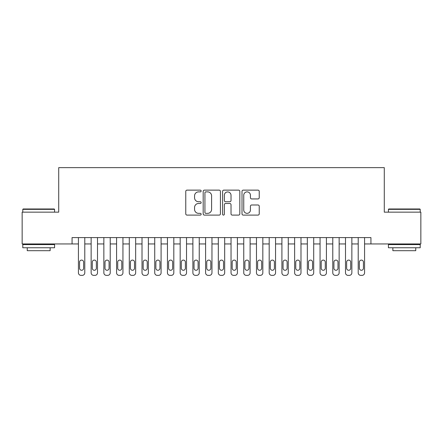 <?xml version="1.0" encoding="UTF-8"?>
<svg xmlns="http://www.w3.org/2000/svg" width="443" height="443" viewBox="0 0 443 443"><rect width="100%" height="100%" fill="white"/><g stroke="black" fill="none" stroke-linecap="round" stroke-linejoin="round"><path stroke-width="0.66" d="M201.15 191.005A0.875 0.875 0 0 0 200.28 190.13L187.012 190.13A1.246 1.246 0 0 0 185.767 191.382L185.767 213.847A1.246 1.246 0 0 0 187.012 215.099L200.28 215.099A0.875 0.875 0 0 0 201.15 214.224A0.875 0.875 0 0 0 200.28 213.349L198.564 213.349A3.993 3.993 0 0 1 194.566 209.356L194.566 207.485A3.993 3.993 0 0 1 198.564 203.487L200.28 203.487A0.875 0.875 0 0 0 201.15 202.612A0.875 0.875 0 0 0 200.28 201.742L198.564 201.742A3.993 3.993 0 0 1 194.566 197.744L194.566 195.872A3.993 3.993 0 0 1 198.564 191.88L200.28 191.88A0.875 0.875 0 0 0 201.15 191.005M257.981 198.929A1.246 1.246 0 0 0 259.233 197.683L259.233 191.382A1.246 1.246 0 0 0 257.981 190.13L243.251 190.13A1.246 1.246 0 0 0 242.005 191.382L242.005 213.847A1.246 1.246 0 0 0 243.251 215.099L257.981 215.099A1.246 1.246 0 0 0 259.233 213.847L259.233 206.233A1.246 1.246 0 0 0 257.981 204.987L251.679 204.987A1.246 1.246 0 0 0 250.428 206.233L250.428 210.01A3.339 3.339 0 0 1 247.089 213.349A3.339 3.339 0 0 1 243.75 210.01L243.75 195.219A3.339 3.339 0 0 1 247.089 191.88A3.339 3.339 0 0 1 250.428 195.219L250.428 197.683A1.246 1.246 0 0 0 251.679 198.929L257.981 198.929M72.065 243.949L22.15 243.949L22.15 212.153L58.714 212.153L58.714 167.642L384.286 167.642L384.286 212.153L420.85 212.153L420.85 243.949L370.935 243.949L370.935 237.586L72.065 237.586L72.065 243.949L78.428 243.949L78.428 272.816A2.542 2.542 0 0 0 80.969 275.358L82.243 275.358A2.542 2.542 0 0 0 84.785 272.816L84.785 243.949L91.142 243.949L91.142 272.816A2.542 2.542 0 0 0 93.689 275.358L94.957 275.358A2.542 2.542 0 0 0 97.504 272.816L97.504 243.949L103.861 243.949L103.861 272.816A2.542 2.542 0 0 0 106.403 275.358L107.677 275.358A2.542 2.542 0 0 0 110.218 272.816L110.218 243.949L116.581 243.949L116.581 272.816A2.542 2.542 0 0 0 119.123 275.358L120.396 275.358A2.542 2.542 0 0 0 122.938 272.816L122.938 243.949L129.295 243.949L129.295 272.816A2.542 2.542 0 0 0 131.842 275.358L133.11 275.358A2.542 2.542 0 0 0 135.658 272.816L135.658 243.949L142.015 243.949L142.015 272.816A2.542 2.542 0 0 0 144.556 275.358L145.83 275.358A2.542 2.542 0 0 0 148.372 272.816L148.372 243.949L154.734 243.949L154.734 272.816A2.542 2.542 0 0 0 157.276 275.358L158.55 275.358A2.542 2.542 0 0 0 161.091 272.816L161.091 243.949L167.448 243.949L167.448 272.816A2.542 2.542 0 0 0 169.996 275.358L171.264 275.358A2.542 2.542 0 0 0 173.811 272.816L173.811 243.949L180.168 243.949L180.168 272.816A2.542 2.542 0 0 0 182.71 275.358L183.983 275.358A2.542 2.542 0 0 0 186.525 272.816L186.525 243.949L192.888 243.949L192.888 272.816A2.542 2.542 0 0 0 195.429 275.358L196.703 275.358A2.542 2.542 0 0 0 199.245 272.816L199.245 243.949L205.602 243.949L205.602 272.816A2.542 2.542 0 0 0 208.149 275.358L209.417 275.358A2.542 2.542 0 0 0 211.964 272.816L211.964 243.949L218.321 243.949L218.321 272.816A2.542 2.542 0 0 0 220.863 275.358L222.137 275.358A2.542 2.542 0 0 0 224.679 272.816L224.679 243.949L231.036 243.949L231.036 272.816A2.542 2.542 0 0 0 233.583 275.358L234.851 275.358A2.542 2.542 0 0 0 237.398 272.816L237.398 243.949L243.755 243.949L243.755 272.816A2.542 2.542 0 0 0 246.297 275.358L247.571 275.358A2.542 2.542 0 0 0 250.112 272.816L250.112 243.949L256.475 243.949L256.475 272.816A2.542 2.542 0 0 0 259.017 275.358L260.29 275.358A2.542 2.542 0 0 0 262.832 272.816L262.832 243.949L269.189 243.949L269.189 272.816A2.542 2.542 0 0 0 271.736 275.358L273.004 275.358A2.542 2.542 0 0 0 275.552 272.816L275.552 243.949L281.909 243.949L281.909 272.816A2.542 2.542 0 0 0 284.45 275.358L285.724 275.358A2.542 2.542 0 0 0 288.266 272.816L288.266 243.949L294.628 243.949L294.628 272.816A2.542 2.542 0 0 0 297.17 275.358L298.444 275.358A2.542 2.542 0 0 0 300.985 272.816L300.985 243.949L307.342 243.949L307.342 272.816A2.542 2.542 0 0 0 309.89 275.358L311.158 275.358A2.542 2.542 0 0 0 313.705 272.816L313.705 243.949L320.062 243.949L320.062 272.816A2.542 2.542 0 0 0 322.604 275.358L323.877 275.358A2.542 2.542 0 0 0 326.419 272.816L326.419 243.949L332.782 243.949L332.782 272.816A2.542 2.542 0 0 0 335.323 275.358L336.597 275.358A2.542 2.542 0 0 0 339.139 272.816L339.139 243.949L345.496 243.949L345.496 272.816A2.542 2.542 0 0 0 348.043 275.358L349.311 275.358A2.542 2.542 0 0 0 351.858 272.816L351.858 243.949L358.215 243.949L358.215 272.816A2.542 2.542 0 0 0 360.757 275.358L362.031 275.358A2.542 2.542 0 0 0 364.572 272.816L364.572 243.949L370.935 243.949M220.409 191.382A1.246 1.246 0 0 0 219.158 190.13L204.428 190.13A1.246 1.246 0 0 0 203.182 191.382L203.182 213.847A1.246 1.246 0 0 0 204.428 215.099L219.158 215.099A1.246 1.246 0 0 0 220.409 213.847L220.409 191.382M223.842 190.13L238.572 190.13A1.246 1.246 0 0 1 239.818 191.382L239.818 213.847A1.246 1.246 0 0 1 238.572 215.099L232.265 215.099A1.246 1.246 0 0 1 231.019 213.847L231.019 204.738A1.246 1.246 0 0 0 229.767 203.487L225.587 203.487A1.246 1.246 0 0 0 224.341 204.738L224.341 214.224A0.875 0.875 0 0 1 223.466 215.099A0.875 0.875 0 0 1 222.591 214.224L222.591 191.382A1.246 1.246 0 0 1 223.842 190.13M205.801 191.88A0.875 0.875 0 0 0 204.926 192.755L204.926 212.474A0.875 0.875 0 0 0 205.801 213.349L207.612 213.349A3.993 3.993 0 0 0 211.604 209.356L211.604 195.872A3.993 3.993 0 0 0 207.612 191.88L205.801 191.88M231.019 195.28A3.339 3.339 0 0 0 227.68 191.941A3.339 3.339 0 0 0 224.341 195.28L224.341 200.491A1.246 1.246 0 0 0 225.587 201.742L229.767 201.742A1.246 1.246 0 0 0 231.019 200.491L231.019 195.28M84.785 237.586L84.785 272.816M78.428 237.586L78.428 272.816M83.638 268.236A2.032 2.032 0 0 1 81.606 270.274A2.032 2.032 0 0 1 79.568 268.236L79.568 262.134A2.032 2.032 0 0 1 81.606 260.096A2.032 2.032 0 0 1 83.638 262.134L83.638 268.236M80.969 275.358L82.243 275.358M23.169 208.974L54.201 208.974L54.578 209.356L22.787 209.356L23.169 208.974M38.685 247.764L22.787 247.764L22.787 244.58L54.578 244.58L54.578 247.764L38.685 247.764M50.131 247.764L50.131 250.688L27.239 250.688L27.239 247.764M388.799 208.974L419.831 208.974L420.213 209.356L388.422 209.356L388.799 208.974M404.315 247.764L388.422 247.764L388.422 244.58L420.213 244.58L420.213 247.764L404.315 247.764M415.761 247.764L415.761 250.688L392.869 250.688L392.869 247.764M97.504 237.586L97.504 272.816M91.142 237.586L91.142 272.816M96.358 268.236A2.032 2.032 0 0 1 94.32 270.274A2.032 2.032 0 0 1 92.288 268.236L92.288 262.134A2.032 2.032 0 0 1 94.32 260.096A2.032 2.032 0 0 1 96.358 262.134L96.358 268.236M93.689 275.358L94.957 275.358M110.218 237.586L110.218 272.816M103.861 237.586L103.861 272.816M109.078 268.236A2.032 2.032 0 0 1 107.04 270.274A2.032 2.032 0 0 1 105.008 268.236L105.008 262.134A2.032 2.032 0 0 1 107.04 260.096A2.032 2.032 0 0 1 109.078 262.134L109.078 268.236M106.403 275.358L107.677 275.358M122.938 237.586L122.938 272.816M116.581 237.586L116.581 272.816M121.792 268.236A2.032 2.032 0 0 1 119.76 270.274A2.032 2.032 0 0 1 117.722 268.236L117.722 262.134A2.032 2.032 0 0 1 119.76 260.096A2.032 2.032 0 0 1 121.792 262.134L121.792 268.236M119.123 275.358L120.396 275.358M135.658 237.586L135.658 272.816M129.295 237.586L129.295 272.816M134.511 268.236A2.032 2.032 0 0 1 132.474 270.274A2.032 2.032 0 0 1 130.441 268.236L130.441 262.134A2.032 2.032 0 0 1 132.474 260.096A2.032 2.032 0 0 1 134.511 262.134L134.511 268.236M131.842 275.358L133.11 275.358M148.372 237.586L148.372 272.816M142.015 237.586L142.015 272.816M147.231 268.236A2.032 2.032 0 0 1 145.193 270.274A2.032 2.032 0 0 1 143.161 268.236L143.161 262.134A2.032 2.032 0 0 1 145.193 260.096A2.032 2.032 0 0 1 147.231 262.134L147.231 268.236M144.556 275.358L145.83 275.358M161.091 237.586L161.091 272.816M154.734 237.586L154.734 272.816M159.945 268.236A2.032 2.032 0 0 1 157.913 270.274A2.032 2.032 0 0 1 155.875 268.236L155.875 262.134A2.032 2.032 0 0 1 157.913 260.096A2.032 2.032 0 0 1 159.945 262.134L159.945 268.236M157.276 275.358L158.55 275.358M173.811 237.586L173.811 272.816M167.448 237.586L167.448 272.816M172.665 268.236A2.032 2.032 0 0 1 170.627 270.274A2.032 2.032 0 0 1 168.595 268.236L168.595 262.134A2.032 2.032 0 0 1 170.627 260.096A2.032 2.032 0 0 1 172.665 262.134L172.665 268.236M169.996 275.358L171.264 275.358M186.525 237.586L186.525 272.816M180.168 237.586L180.168 272.816M185.384 268.236A2.032 2.032 0 0 1 183.347 270.274A2.032 2.032 0 0 1 181.314 268.236L181.314 262.134A2.032 2.032 0 0 1 183.347 260.096A2.032 2.032 0 0 1 185.384 262.134L185.384 268.236M182.71 275.358L183.983 275.358M199.245 237.586L199.245 272.816M192.888 237.586L192.888 272.816M198.099 268.236A2.032 2.032 0 0 1 196.066 270.274A2.032 2.032 0 0 1 194.028 268.236L194.028 262.134A2.032 2.032 0 0 1 196.066 260.096A2.032 2.032 0 0 1 198.099 262.134L198.099 268.236M195.429 275.358L196.703 275.358M211.964 237.586L211.964 272.816M205.602 237.586L205.602 272.816M210.818 268.236A2.032 2.032 0 0 1 208.78 270.274A2.032 2.032 0 0 1 206.748 268.236L206.748 262.134A2.032 2.032 0 0 1 208.78 260.096A2.032 2.032 0 0 1 210.818 262.134L210.818 268.236M208.149 275.358L209.417 275.358M224.679 237.586L224.679 272.816M218.321 237.586L218.321 272.816M223.532 268.236A2.032 2.032 0 0 1 221.5 270.274A2.032 2.032 0 0 1 219.468 268.236L219.468 262.134A2.032 2.032 0 0 1 221.5 260.096A2.032 2.032 0 0 1 223.532 262.134L223.532 268.236M220.863 275.358L222.137 275.358M237.398 237.586L237.398 272.816M231.036 237.586L231.036 272.816M236.252 268.236A2.032 2.032 0 0 1 234.22 270.274A2.032 2.032 0 0 1 232.182 268.236L232.182 262.134A2.032 2.032 0 0 1 234.22 260.096A2.032 2.032 0 0 1 236.252 262.134L236.252 268.236M233.583 275.358L234.851 275.358M250.112 237.586L250.112 272.816M243.755 237.586L243.755 272.816M248.972 268.236A2.032 2.032 0 0 1 246.934 270.274A2.032 2.032 0 0 1 244.901 268.236L244.901 262.134A2.032 2.032 0 0 1 246.934 260.096A2.032 2.032 0 0 1 248.972 262.134L248.972 268.236M246.297 275.358L247.571 275.358M262.832 237.586L262.832 272.816M256.475 237.586L256.475 272.816M261.686 268.236A2.032 2.032 0 0 1 259.653 270.274A2.032 2.032 0 0 1 257.616 268.236L257.616 262.134A2.032 2.032 0 0 1 259.653 260.096A2.032 2.032 0 0 1 261.686 262.134L261.686 268.236M259.017 275.358L260.29 275.358M275.552 237.586L275.552 272.816M269.189 237.586L269.189 272.816M274.405 268.236A2.032 2.032 0 0 1 272.373 270.274A2.032 2.032 0 0 1 270.335 268.236L270.335 262.134A2.032 2.032 0 0 1 272.373 260.096A2.032 2.032 0 0 1 274.405 262.134L274.405 268.236M271.736 275.358L273.004 275.358M288.266 237.586L288.266 272.816M281.909 237.586L281.909 272.816M287.125 268.236A2.032 2.032 0 0 1 285.087 270.274A2.032 2.032 0 0 1 283.055 268.236L283.055 262.134A2.032 2.032 0 0 1 285.087 260.096A2.032 2.032 0 0 1 287.125 262.134L287.125 268.236M284.45 275.358L285.724 275.358M300.985 237.586L300.985 272.816M294.628 237.586L294.628 272.816M299.839 268.236A2.032 2.032 0 0 1 297.807 270.274A2.032 2.032 0 0 1 295.769 268.236L295.769 262.134A2.032 2.032 0 0 1 297.807 260.096A2.032 2.032 0 0 1 299.839 262.134L299.839 268.236M297.17 275.358L298.444 275.358M313.705 237.586L313.705 272.816M307.342 237.586L307.342 272.816M312.559 268.236A2.032 2.032 0 0 1 310.526 270.274A2.032 2.032 0 0 1 308.489 268.236L308.489 262.134A2.032 2.032 0 0 1 310.526 260.096A2.032 2.032 0 0 1 312.559 262.134L312.559 268.236M309.89 275.358L311.158 275.358M326.419 237.586L326.419 272.816M320.062 237.586L320.062 272.816M325.278 268.236A2.032 2.032 0 0 1 323.24 270.274A2.032 2.032 0 0 1 321.208 268.236L321.208 262.134A2.032 2.032 0 0 1 323.24 260.096A2.032 2.032 0 0 1 325.278 262.134L325.278 268.236M322.604 275.358L323.877 275.358M339.139 237.586L339.139 272.816M332.782 237.586L332.782 272.816M337.992 268.236A2.032 2.032 0 0 1 335.96 270.274A2.032 2.032 0 0 1 333.922 268.236L333.922 262.134A2.032 2.032 0 0 1 335.96 260.096A2.032 2.032 0 0 1 337.992 262.134L337.992 268.236M335.323 275.358L336.597 275.358M351.858 237.586L351.858 272.816M345.496 237.586L345.496 272.816M350.712 268.236A2.032 2.032 0 0 1 348.68 270.274A2.032 2.032 0 0 1 346.642 268.236L346.642 262.134A2.032 2.032 0 0 1 348.68 260.096A2.032 2.032 0 0 1 350.712 262.134L350.712 268.236M348.043 275.358L349.311 275.358M364.572 237.586L364.572 272.816M358.215 237.586L358.215 272.816M363.432 268.236A2.032 2.032 0 0 1 361.394 270.274A2.032 2.032 0 0 1 359.362 268.236L359.362 262.134A2.032 2.032 0 0 1 361.394 260.096A2.032 2.032 0 0 1 363.432 262.134L363.432 268.236M360.757 275.358L362.031 275.358M22.787 212.153L22.787 209.356M30.035 244.58L30.035 243.949M47.329 244.58L47.329 243.949M54.578 212.153L54.578 209.356M388.422 212.153L388.422 209.356M395.671 244.58L395.671 243.949M412.965 244.58L412.965 243.949M420.213 212.153L420.213 209.356"/></g></svg>
